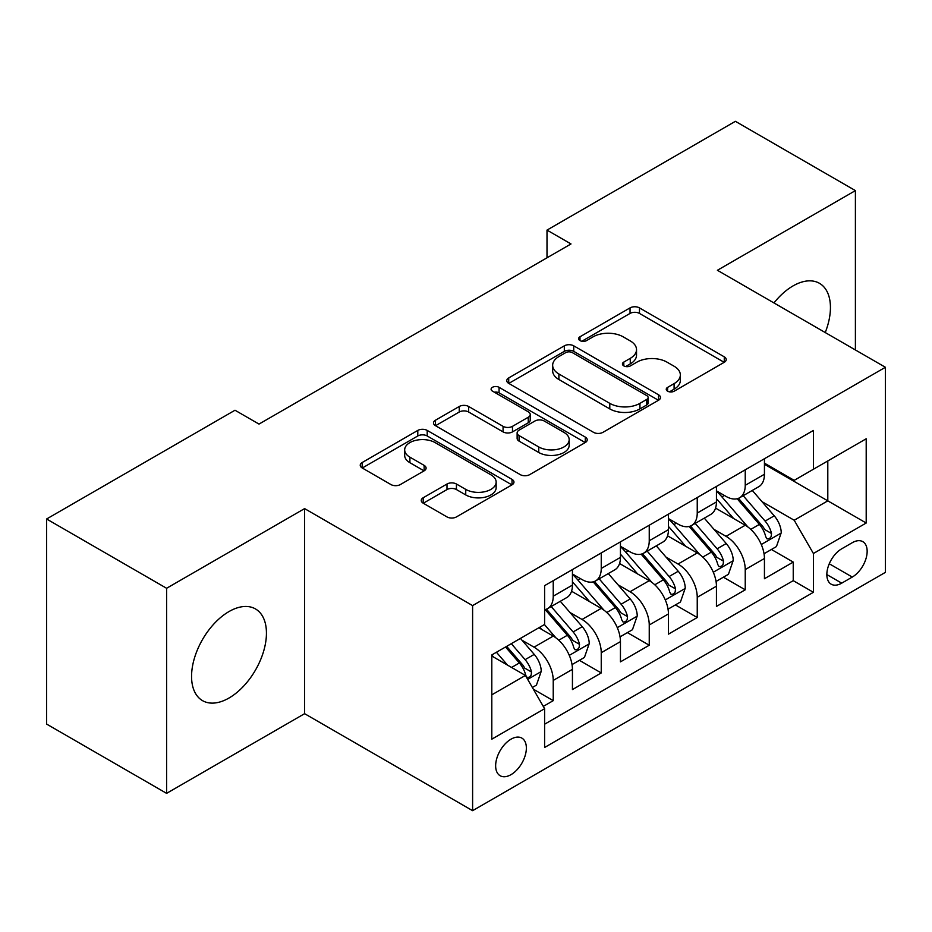 <?xml version="1.0" encoding="UTF-8"?>
<svg xmlns="http://www.w3.org/2000/svg" width="932" height="932" viewBox="0 0 932 932"><rect width="100%" height="100%" fill="white"/><g stroke="black" fill="none" stroke-linecap="round" stroke-linejoin="round"><path stroke-width="1.4" d="M667.615 391.184A4.66 2.691 0 0 0 674.209 391.184L724.269 362.28A6.664 3.845 0 0 0 726.226 359.566A6.664 3.845 0 0 0 724.269 356.84L639.468 307.886A6.664 3.845 0 0 0 630.044 307.886L579.984 336.778A4.66 2.691 0 0 0 578.609 338.689A4.66 2.691 0 0 0 579.984 340.588A4.66 2.691 0 0 0 586.577 340.588L593.055 336.848A21.32 12.314 0 0 1 623.205 336.848L630.277 340.926A21.32 12.314 0 0 1 636.521 349.64A21.32 12.314 0 0 1 630.277 358.342L623.799 362.082A4.66 2.691 0 0 0 622.436 363.981A4.66 2.691 0 0 0 623.799 365.892A4.66 2.691 0 0 0 630.393 365.892L636.871 362.152A21.32 12.314 0 0 1 667.021 362.152L674.092 366.229A21.32 12.314 0 0 1 680.337 374.932A21.32 12.314 0 0 1 674.092 383.635L667.615 387.374A4.66 2.691 0 0 0 666.252 389.285A4.66 2.691 0 0 0 667.615 391.184L667.615 387.374M229.004 698.021A52.949 30.57 120 0 0 263.593 651.363A52.949 30.57 120 0 0 255.473 608.934A52.949 30.57 120 0 0 229.004 611.555A52.949 30.57 120 0 0 194.415 658.213A52.949 30.57 120 0 0 202.524 700.643A52.949 30.57 120 0 0 229.004 698.021M825.239 332.538A52.949 30.57 120 0 0 819.473 283.316A52.949 30.57 120 0 0 793.004 285.938A52.949 30.57 120 0 0 773.968 302.935M511.004 774.655A21.727 12.547 120 0 0 525.194 755.503A21.727 12.547 120 0 0 521.862 738.097A21.727 12.547 120 0 0 511.004 739.181A21.727 12.547 120 0 0 496.814 758.322A21.727 12.547 120 0 0 500.135 775.727A21.727 12.547 120 0 0 511.004 774.655M423.21 497.746A6.664 3.845 0 0 0 421.252 500.472A6.664 3.845 0 0 0 423.21 503.187L446.999 516.922A6.664 3.845 0 0 0 456.424 516.922L512.018 484.826A6.664 3.845 0 0 0 513.963 482.112A6.664 3.845 0 0 0 512.018 479.386L427.205 430.421A6.664 3.845 0 0 0 417.792 430.421L362.187 462.517A6.664 3.845 0 0 0 360.241 465.243A6.664 3.845 0 0 0 362.187 467.957L390.927 484.558A6.664 3.845 0 0 0 400.352 484.558L424.142 470.823A6.664 3.845 0 0 0 426.099 468.097A6.664 3.845 0 0 0 424.142 465.383L409.894 457.146A17.825 10.287 0 0 1 404.674 449.876A17.825 10.287 0 0 1 415.672 440.37A17.825 10.287 0 0 1 435.104 442.595L490.931 474.831A17.825 10.287 0 0 1 496.15 482.112A17.825 10.287 0 0 1 485.153 491.618A17.825 10.287 0 0 1 465.732 489.382L456.424 484.011A6.664 3.845 0 0 0 446.999 484.011L423.21 497.746L423.21 503.187M304.601 508.604L166.595 588.278L46.6 518.996L46.6 724.071L166.595 793.353L304.601 713.679L472.606 810.677L472.606 605.602L304.601 508.604L304.601 713.679M855.401 349.954L855.401 190.606L717.395 270.28L885.4 367.278L472.606 605.602M855.401 190.606L735.395 121.323L547.002 230.099L547.002 257.803M46.6 518.996L235.004 410.231L259.003 424.083L571.001 243.951L547.002 230.099M593.521 432.332A6.664 3.845 0 0 0 602.946 432.332L658.54 400.236A6.664 3.845 0 0 0 660.497 397.51A6.664 3.845 0 0 0 658.54 394.795L573.739 345.83A6.664 3.845 0 0 0 564.314 345.83L508.721 377.926A6.664 3.845 0 0 0 506.763 380.64A6.664 3.845 0 0 0 508.721 383.367L593.521 432.332M494.333 392.197A4.66 2.691 0 0 1 499.063 392.85L499.063 387.304L585.284 437.085A6.664 3.845 0 0 1 587.23 439.811A6.664 3.845 0 0 1 585.284 442.525L529.691 474.633A6.664 3.845 0 0 1 520.266 474.633L435.454 425.668L435.454 420.227A6.664 3.845 0 0 0 433.508 422.942A6.664 3.845 0 0 0 435.454 425.668M435.454 420.227L459.243 406.492A6.664 3.845 0 0 1 468.668 406.492L503.07 426.343A6.664 3.845 0 0 0 512.483 426.343L528.269 417.233A6.664 3.845 0 0 0 530.226 414.507A6.664 3.845 0 0 0 528.269 411.793L492.469 391.114A4.66 2.691 0 0 1 491.094 389.215A4.66 2.691 0 0 1 493.972 386.722A4.66 2.691 0 0 1 499.063 387.304M543.274 706.409L553.235 700.654L533.325 689.156M521.99 640.214L534.036 647.169A27.156 15.681 60 0 1 553.235 680.43L572.434 669.339L572.434 689.575L601.245 672.939L579.401 660.334M569.988 612.499L582.046 619.454A27.156 15.681 60 0 1 601.245 652.715L620.444 641.624L620.444 661.86L649.243 645.235L627.399 632.618M617.986 584.783L630.044 591.75A27.156 15.681 60 0 1 649.243 624.999L668.442 613.92L668.442 634.144L697.241 617.52L675.397 604.915M665.984 557.08L678.042 564.035A27.156 15.681 60 0 1 697.241 597.284L716.44 586.205L716.44 606.429L745.239 589.805L745.239 569.58A27.156 15.681 -120 0 0 726.04 536.319L713.994 529.364M723.395 577.199L745.239 589.805M572.434 669.339A27.156 15.681 -120 0 0 553.235 636.09L538.836 627.772M620.444 641.624A27.156 15.681 -120 0 0 601.245 608.375L571.561 591.238M668.442 613.92A27.156 15.681 -120 0 0 649.243 580.659L619.559 563.522M716.44 586.205A27.156 15.681 -120 0 0 697.241 552.944L667.557 535.807M852.279 542.692L841.724 548.797A21.04 12.151 120 0 0 827.977 567.332A21.04 12.151 120 0 0 831.193 584.201A21.04 12.151 120 0 0 841.724 583.152L852.279 577.059A21.04 12.151 120 0 0 866.026 558.513A21.04 12.151 120 0 0 862.799 541.655A21.04 12.151 120 0 0 852.279 542.692M472.606 810.677L885.4 572.353L885.4 367.278M491.805 694.841L525.403 675.432L544.603 708.693L544.603 747.487L813.403 592.298L813.403 553.503L794.204 520.242L761.992 501.649M544.603 708.693L491.805 739.181L491.805 654.928L544.603 624.452L544.603 585.645L813.403 430.456L813.403 469.25L866.201 438.774L866.201 523.015L813.403 553.503M572.434 574.007L582.046 579.553A27.156 15.681 60 0 0 595.618 580.892L614.817 569.813A27.156 15.681 -120 0 0 620.444 557.383L620.444 541.865M620.444 546.292L630.044 551.837A27.156 15.681 60 0 0 643.616 553.189L662.815 542.098A27.156 15.681 -120 0 0 668.442 529.667L668.442 514.149M668.442 518.588L678.042 524.122A27.156 15.681 60 0 0 691.614 525.473L710.813 514.382A27.156 15.681 -120 0 0 716.44 501.952L716.44 486.434M544.603 724.211L793.237 580.659L793.237 562.089L764.438 578.725L764.438 558.489A27.156 15.681 -120 0 0 745.239 525.24L715.555 508.103M716.44 490.873L726.04 496.418A27.156 15.681 -120 0 0 739.612 497.758A27.156 15.681 -120 0 0 745.239 485.327L745.239 469.81M739.612 497.758L758.811 486.679A27.156 15.681 -120 0 0 764.438 474.248L764.438 458.719M553.235 580.659L553.235 596.177A27.156 15.681 60 0 1 547.62 608.608A27.156 15.681 60 0 1 544.603 609.703M547.62 608.608L566.819 597.529A27.156 15.681 -120 0 0 572.434 585.098L572.434 569.58M601.245 552.944L601.245 568.462A27.156 15.681 60 0 1 595.618 580.892M649.243 525.229L649.243 540.758A27.156 15.681 60 0 1 643.616 553.189M697.241 497.525L697.241 513.043A27.156 15.681 60 0 1 691.614 525.473M697.241 597.284L697.241 617.52M649.243 624.999L649.243 645.235M601.245 652.715L601.245 672.939M553.235 680.43L553.235 700.654M525.403 675.432L491.805 656.035M794.204 520.242L827.802 500.845L827.802 460.944L866.201 438.774M764.438 464.264L866.201 523.015M764.438 463.157L794.204 480.341L813.403 469.25M166.595 588.278L166.595 793.353M771.405 549.484L793.237 562.089M793.237 580.659L813.403 592.298M669.479 391.848L674.092 389.18A21.32 12.314 0 0 0 680.337 380.477L680.337 374.932M636.521 349.64L636.521 355.174A21.32 12.314 0 0 1 630.277 363.888L625.663 366.544M724.187 362.338L639.468 313.42A6.664 3.845 0 0 0 630.044 313.42L581.848 341.252M658.458 400.282L573.739 351.364A6.664 3.845 0 0 0 564.314 351.364L508.802 383.413M646.761 399.409A4.66 2.691 0 0 0 648.136 397.51A4.66 2.691 0 0 0 646.761 395.611L572.33 352.622A4.66 2.691 0 0 0 565.724 352.622L558.897 356.572A21.32 12.314 0 0 0 552.653 365.274A21.32 12.314 0 0 0 558.897 373.977L609.784 403.358A21.32 12.314 0 0 0 639.934 403.358L646.761 399.409L646.761 404.954A4.66 2.691 0 0 0 648.136 403.055L648.136 397.51M552.653 365.274L552.653 370.82A21.32 12.314 0 0 0 558.897 379.522L558.897 373.977M646.761 404.954L639.934 408.903A21.32 12.314 0 0 1 609.784 408.903L558.897 379.522M435.547 425.714L459.243 412.026L459.243 406.492M530.226 414.507L530.226 420.052A6.664 3.845 0 0 1 528.269 422.779L512.483 431.889A6.664 3.845 0 0 1 503.07 431.889L468.668 412.026A6.664 3.845 0 0 0 459.243 412.026M499.063 392.85L585.191 442.584M538.754 446.952A17.825 10.287 0 0 0 558.175 449.177A17.825 10.287 0 0 0 569.184 439.671A17.825 10.287 0 0 0 563.965 432.401L544.288 421.043A6.664 3.845 0 0 0 534.863 421.043L519.089 430.153A6.664 3.845 0 0 0 517.132 432.867A6.664 3.845 0 0 0 519.089 435.594L538.754 446.952L538.754 452.498A17.825 10.287 0 0 0 558.175 454.723A17.825 10.287 0 0 0 569.184 445.216L569.184 439.671M517.132 432.867L517.132 438.413A6.664 3.845 0 0 0 519.089 441.139L519.089 435.594M538.754 452.498L519.089 441.139M496.15 482.112L496.15 487.646A17.825 10.287 0 0 1 485.153 497.152A17.825 10.287 0 0 1 465.732 494.927L456.424 489.556A6.664 3.845 0 0 0 446.999 489.556L423.291 503.245M404.674 449.876L404.674 455.422A17.825 10.287 0 0 0 409.894 462.691L409.894 457.146M424.06 470.87L409.894 462.691M511.924 484.885L427.205 435.966A6.664 3.845 0 0 0 417.792 435.966L362.28 468.015M764.042 553.736L776.438 546.571L781.237 532.72A17.988 10.38 -120 0 0 774.236 515.827L752.299 490.43M747.907 526.988L721.904 496.873A51.936 29.987 -120 0 0 716.44 491.164M733.647 518.542L719.096 501.696A43.105 24.884 -120 0 0 716.44 498.806M737.165 498.737L759.359 524.413A17.988 10.38 60 0 1 765.766 536.809L767.071 538.941L769.506 538.603L771.137 536.622L771.521 533.488A17.988 10.38 -120 0 0 765.114 521.093L743.177 495.696M738.47 498.317L762.306 525.916A9.169 5.289 60 0 1 764.624 529.493L771.521 533.488M716.032 581.452L728.44 574.287L733.239 560.435A17.988 10.38 -120 0 0 726.238 543.542L704.301 518.145M699.909 554.703L673.894 524.588A51.936 29.987 -120 0 0 668.442 518.879M685.649 546.257L671.098 529.411A43.105 24.884 -120 0 0 668.442 526.51M689.167 526.452L711.349 552.128A17.988 10.38 60 0 1 717.768 564.524L719.073 566.656L721.508 566.318L723.127 564.338L723.523 561.192A17.988 10.38 -120 0 0 717.116 548.808L695.179 523.411M690.472 526.032L714.308 553.62A9.169 5.289 60 0 1 716.615 557.208L723.523 561.192M668.034 609.167L680.442 602.002L685.241 588.139A17.988 10.38 -120 0 0 678.228 571.258L656.303 545.861M651.911 582.418L625.896 552.303A51.936 29.987 -120 0 0 620.444 546.595M637.639 573.961L623.1 557.126A43.105 24.884 -120 0 0 620.444 554.225M641.169 554.156L663.351 579.844A17.988 10.38 60 0 1 669.77 592.239L671.075 594.371L673.51 594.022L675.129 592.053L675.525 588.908A17.988 10.38 -120 0 0 669.118 576.512L647.181 551.127M642.474 553.736L666.31 581.335A9.169 5.289 60 0 1 668.617 584.923L675.525 588.908M620.036 636.871L632.444 629.717L637.243 615.854A17.988 10.38 -120 0 0 630.23 598.961L608.305 573.576M603.913 610.134L577.898 580.019A51.936 29.987 -120 0 0 572.434 574.31M589.641 601.676L575.091 584.83A43.105 24.884 -120 0 0 572.434 581.941M593.171 581.871L615.353 607.559A17.988 10.38 60 0 1 621.772 619.943L623.077 622.075L625.5 621.737L627.131 619.757L627.527 616.623A17.988 10.38 -120 0 0 621.108 604.227L599.183 578.842M594.476 581.452L618.312 609.05A9.169 5.289 60 0 1 620.619 612.639L627.527 616.623M572.038 664.586L584.446 657.421L589.234 643.569A17.988 10.38 -120 0 0 582.232 626.677L560.307 601.28M555.903 637.837L544.428 624.545M541.643 629.391L539.779 627.236M545.173 609.586L567.355 635.263A17.988 10.38 60 0 1 573.763 647.658L575.079 649.79L577.502 649.453L579.133 647.472L579.529 644.338A17.988 10.38 -120 0 0 573.11 631.943L551.185 606.546M546.478 609.167L570.314 636.766A9.169 5.289 60 0 1 572.621 640.342L579.529 644.338M532.358 687.49L536.436 685.137L541.236 671.285A17.988 10.38 -120 0 0 534.234 654.392L520.429 638.408M507.532 665.122L496.43 652.26M493.645 657.107L491.805 654.975M505.54 646.994L519.357 662.978A17.988 10.38 60 0 1 525.764 675.374L527.081 677.506L529.504 677.168L531.135 675.187L531.531 672.042A17.988 10.38 -120 0 0 525.112 659.658L511.307 643.674M506.659 646.354L522.316 664.469A9.169 5.289 60 0 1 524.623 668.058L531.531 672.042M534.036 647.169L553.235 636.09M582.046 619.454L601.245 608.375M630.044 591.75L649.243 580.659M678.042 564.035L697.241 552.944M726.04 536.319L745.239 525.24M745.239 485.327L764.438 474.248M553.235 596.177L572.434 585.098M601.245 568.462L620.444 557.383M649.243 540.758L668.442 529.667M697.241 513.043L716.44 501.952M745.239 569.58L764.438 558.489M829.259 563.767L852.279 577.059M826.835 574.566L841.724 583.152M674.092 389.18L674.092 383.635M623.799 365.892L623.799 362.082M630.277 363.888L630.277 358.342M579.984 340.588L579.984 336.778M630.044 313.42L630.044 307.886M639.468 313.42L639.468 307.886M724.269 362.28L724.269 356.84M508.721 383.367L508.721 377.926M564.314 351.364L564.314 345.83M573.739 351.364L573.739 345.83M658.54 400.236L658.54 394.795M609.784 408.903L609.784 403.358M639.934 408.903L639.934 403.358M468.668 412.026L468.668 406.492M503.07 431.889L503.07 426.343M512.483 431.889L512.483 426.343M528.269 422.779L528.269 417.233M585.284 442.525L585.284 437.085M446.999 489.556L446.999 484.011M456.424 489.556L456.424 484.011M465.732 494.927L465.732 489.382M424.142 470.823L424.142 465.383M362.187 467.957L362.187 462.517M417.792 435.966L417.792 430.421M427.205 435.966L427.205 430.421M512.018 484.826L512.018 479.386M761.293 544.509L781.121 533.069M721.904 496.873L724.374 495.451M765.114 521.093L774.236 515.827M750.773 529.376L759.359 524.413M713.295 572.225L733.123 560.773M673.894 524.588L676.376 523.167M717.116 548.808L726.238 543.542M702.775 557.08L711.349 552.128M665.297 599.94L685.125 588.488M625.896 552.303L628.366 550.87M669.118 576.512L678.228 571.258M654.777 584.795L663.351 579.844M617.299 627.644L637.115 616.203M577.898 580.019L580.368 578.586M621.108 604.227L630.23 598.961M606.779 612.51L615.353 607.559M569.289 655.359L589.117 643.919M573.11 631.943L582.232 626.677M558.769 640.226L567.355 635.263M527.675 679.381L541.119 671.623M525.112 659.658L534.234 654.392M511.586 667.463L519.357 662.978"/></g></svg>
